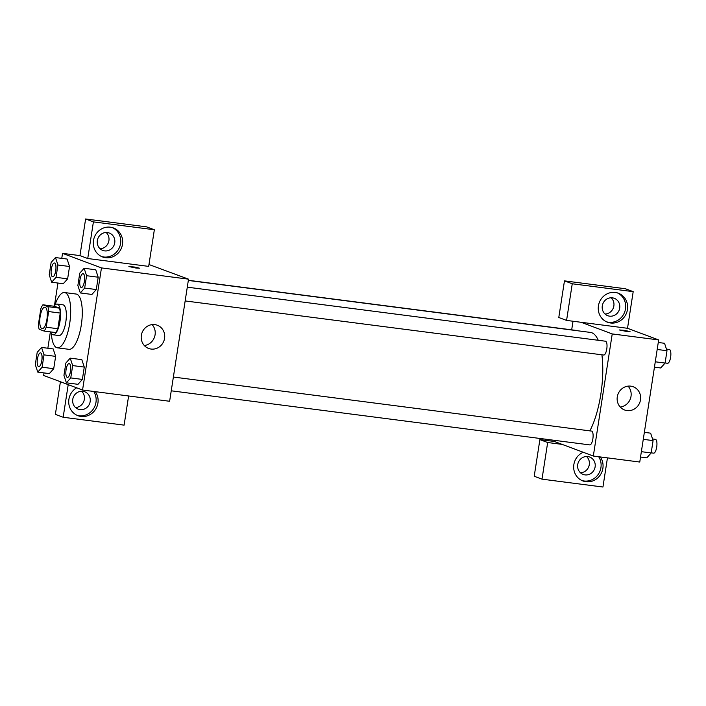 <?xml version="1.0" encoding="UTF-8"?>
<svg xmlns="http://www.w3.org/2000/svg" width="706" height="706" viewBox="0 0 706 706"><rect width="100%" height="100%" fill="white"/><g stroke="black" fill="none" stroke-linecap="round" stroke-linejoin="round"><path stroke-width="1.06" d="M41.875 328.617A10.837 3.548 97.4 0 1 40.065 317.073A10.837 3.548 97.4 0 1 44.919 307.181A10.837 3.548 97.4 0 1 47.055 318.388A10.837 3.548 97.4 0 1 42.139 328.687A10.837 3.548 97.4 0 1 41.875 328.617M46.208 327.222L48.635 311.558A14.72 4.818 97.4 0 0 47.92 306.66L42.925 304.789A14.72 4.818 97.4 0 0 40.851 308.646L38.424 324.31A14.72 4.818 97.4 0 0 39.139 329.217L44.134 331.079A14.72 4.818 97.4 0 0 46.208 327.222L57.821 328.722L60.239 313.058L48.635 311.558M57.821 328.722A14.72 4.818 97.4 0 1 55.748 332.579L44.134 331.079M60.239 313.058A14.72 4.818 97.4 0 0 59.525 308.16L54.53 306.289L42.925 304.789M50.726 331.935A15.488 5.074 -82.6 0 0 53.153 334.794A15.488 5.074 -82.6 0 0 60.169 320.083A15.488 5.074 -82.6 0 0 57.124 304.074A15.488 5.074 -82.6 0 0 54.044 306.227M57.124 304.074L62.931 304.824A15.488 5.074 97.4 0 1 65.976 320.833A15.488 5.074 97.4 0 1 58.96 335.544L53.153 334.794M59.525 308.16L47.92 306.66M54.98 305.063A27.878 9.134 97.4 0 1 64.511 292.54A27.878 9.134 97.4 0 1 70 321.354A27.878 9.134 97.4 0 1 57.371 347.829A27.878 9.134 97.4 0 1 56.692 347.661A27.878 9.134 97.4 0 1 51.326 333.294M64.511 292.54L76.124 294.04A27.878 9.134 97.4 0 1 81.605 322.854A27.878 9.134 97.4 0 1 68.976 349.329L57.371 347.829M44.028 372.918L43.64 375.46L82.558 390.021L101.461 267.909L62.543 253.357L61.766 258.37M57.945 283.044L54.441 305.68M50.382 331.891L47.849 348.243M37.753 372.106L49.358 373.606L53.718 368.709L55.633 356.371L53.179 348.932L41.575 347.431L37.206 352.32L35.3 364.658L37.753 372.106L42.113 367.208L44.019 354.871L41.575 347.431M51.662 282.232L63.275 283.733L67.635 278.835L69.541 266.497L67.088 259.058L55.483 257.558L51.123 262.455L49.217 274.793L51.662 282.232L56.021 277.334L57.936 264.997L55.483 257.558M80.316 292.946L91.921 294.446L96.281 289.548L98.196 277.211L95.742 269.771L84.129 268.271L79.769 273.16L77.863 285.498L80.316 292.946L84.676 288.048L86.582 275.711L84.129 268.271M66.399 382.82L78.004 384.32L82.373 379.422L84.279 367.085L81.825 359.645L70.221 358.145L65.861 363.034L63.946 375.371L66.399 382.82L70.759 377.922L72.674 365.584L70.221 358.145M135.94 268.024L128.88 266.559L134.299 267L139.594 268.209L135.94 268.024M87.738 258.52L93.404 221.887L154.349 229.759L148.684 266.391L87.738 258.52L79.954 255.607L62.543 253.357M82.558 390.021L169.625 401.273L188.528 279.161L101.461 267.909M188.528 279.161L148.966 264.529M139.594 268.218L128.88 266.559M93.474 240.578A15.488 14.588 -69.5 0 1 113.41 227.95A15.488 14.588 -69.5 0 1 121.653 247.559A15.488 14.588 -69.5 0 1 102.564 256.958A15.488 14.588 -69.5 0 1 93.474 240.578M101.602 256.552A15.488 14.588 110.5 0 0 119.702 246.835A15.488 14.588 110.5 0 0 112.422 227.614M107.453 232.565A9.293 8.754 -69.5 0 1 109.289 233.024A9.293 8.754 -69.5 0 1 114.54 243.835A9.293 8.754 -69.5 0 1 104.62 250.877A9.293 8.754 -69.5 0 1 102.785 250.427A9.293 8.754 -69.5 0 1 97.534 239.616A9.293 8.754 -69.5 0 1 107.453 232.565M106.156 232.495A9.293 8.754 -69.5 0 1 108.397 242.608A9.293 8.754 -69.5 0 1 100.076 248.759M154.349 229.759L146.566 226.847L85.62 218.975L93.404 221.887M79.954 255.607L85.62 218.975M141.35 335.341A12.39 11.667 -69.5 0 1 157.297 325.237A12.39 11.667 -69.5 0 1 163.889 340.927A12.39 11.667 -69.5 0 1 148.613 348.446A12.39 11.667 -69.5 0 1 141.35 335.341M144.306 345.525A12.39 11.667 110.5 0 0 154.402 337.38A12.39 11.667 110.5 0 0 152.125 324.61M95.301 391.662A15.488 14.588 -69.5 0 1 95.028 410.133A15.488 14.588 -69.5 0 1 77.987 415.693A15.488 14.588 -69.5 0 1 68.897 399.314A15.488 14.588 -69.5 0 1 76.663 387.815M68.208 384.655L63.161 417.255L124.106 425.136L128.616 395.969M77.025 415.296A15.488 14.588 110.5 0 0 93.21 409.224A15.488 14.588 110.5 0 0 93.713 391.459M82.884 391.309A9.293 8.754 -69.5 0 1 84.72 391.759A9.293 8.754 -69.5 0 1 89.962 402.57A9.293 8.754 -69.5 0 1 80.043 409.621A9.293 8.754 -69.5 0 1 78.207 409.171A9.293 8.754 -69.5 0 1 72.965 398.36A9.293 8.754 -69.5 0 1 82.884 391.309M81.587 391.239A9.293 8.754 -69.5 0 1 83.82 401.343A9.293 8.754 -69.5 0 1 75.507 407.503M63.161 417.255L55.377 414.343L60.425 381.743M188.326 280.441L590.454 332.42A55.748 18.268 97.4 0 1 598.256 340.283M601.891 354.8A55.748 18.268 97.4 0 1 589.854 430.872M171.24 390.806L589.784 444.904A6.963 2.277 -82.6 0 0 592.908 438.55A6.963 2.277 -82.6 0 0 591.743 431.137A6.963 2.277 -82.6 0 0 591.575 431.092L173.376 377.039M188.352 280.291L576.837 330.505A6.963 2.277 97.4 0 1 577.279 330.717M187.284 287.165L605.483 341.219A6.963 2.277 97.4 0 1 606.851 348.42A6.963 2.277 97.4 0 1 603.701 355.03L185.157 300.933M593.322 456.041L612.226 333.929L581.082 322.28L566.574 320.409L572.248 283.777L633.194 291.657L627.519 328.29L658.663 339.93L639.76 462.042L593.322 456.041L554.395 441.479L554.572 440.35M571.683 329.843L573.007 321.239M605.033 314.029A9.293 8.754 110.5 0 0 613.355 307.878A9.293 8.754 110.5 0 0 611.114 297.764M580.464 472.773A9.293 8.754 110.5 0 0 588.778 466.613A9.293 8.754 110.5 0 0 586.545 456.508M566.574 320.409L558.79 317.497L564.465 280.864L625.401 288.745L633.194 291.657M562.179 444.392L547.671 442.521L542.005 479.153L534.213 476.241L539.887 439.609L554.395 441.479M609.578 316.147A9.293 8.754 -69.5 0 1 607.742 315.697A9.293 8.754 -69.5 0 1 602.492 304.886A9.293 8.754 -69.5 0 1 612.411 297.835A9.293 8.754 -69.5 0 1 614.246 298.285A9.293 8.754 -69.5 0 1 619.497 309.096A9.293 8.754 -69.5 0 1 609.578 316.147M606.56 321.821A15.488 14.588 110.5 0 0 624.66 312.096A15.488 14.588 110.5 0 0 617.379 292.884M598.432 305.839A15.488 14.588 -69.5 0 1 618.368 293.211A15.488 14.588 -69.5 0 1 626.61 312.829A15.488 14.588 -69.5 0 1 607.522 322.227A15.488 14.588 -69.5 0 1 598.432 305.839M585 474.891A9.293 8.754 -69.5 0 1 583.165 474.432A9.293 8.754 -69.5 0 1 578.223 462.668A9.293 8.754 -69.5 0 1 589.678 457.029A9.293 8.754 -69.5 0 1 594.92 467.84A9.293 8.754 -69.5 0 1 585 474.891M581.982 480.565A15.488 14.588 110.5 0 0 598.167 474.494A15.488 14.588 110.5 0 0 598.67 456.729M600.259 456.932A15.488 14.588 -69.5 0 1 599.985 475.403A15.488 14.588 -69.5 0 1 582.944 480.962A15.488 14.588 -69.5 0 1 573.854 464.583A15.488 14.588 -69.5 0 1 583.244 452.264M542.005 479.153L602.942 487.025L607.46 457.867M547.671 442.521L539.887 439.609M627.519 328.29L581.082 322.28M572.248 283.777L564.465 280.864M630.785 386.147A12.39 11.667 -69.5 0 1 633.229 386.756A12.39 11.667 -69.5 0 1 639.821 402.446A12.39 11.667 -69.5 0 1 624.554 409.965A12.39 11.667 -69.5 0 1 617.556 395.545A12.39 11.667 -69.5 0 1 630.785 386.147M658.663 339.93L612.226 333.929M620.239 407.044A12.39 11.667 110.5 0 0 630.343 398.899A12.39 11.667 110.5 0 0 628.058 386.129M626.39 331.414L619.33 329.949L624.748 330.39L630.043 331.608L626.39 331.414M640.527 457.029L646.811 457.841L651.17 452.943L653.085 440.606L650.632 433.166L644.349 432.354M651.17 452.943L641.357 451.672M653.085 440.606L643.272 439.335M652.547 438.973L655.415 439.344A6.963 2.277 97.4 0 1 656.783 446.545A6.963 2.277 97.4 0 1 653.632 453.155L651.188 452.837M654.444 367.155L660.728 367.967L665.087 363.069L666.993 350.732L664.54 343.292L658.266 342.481M665.087 363.069L655.274 361.799M666.993 350.732L657.18 349.461M666.455 349.099L669.332 349.47A6.963 2.277 97.4 0 1 670.7 356.671A6.963 2.277 97.4 0 1 667.549 363.281L665.105 362.963M69.153 363.564A6.963 2.277 97.4 0 1 70.529 370.765A6.963 2.277 97.4 0 1 67.37 377.375A6.963 2.277 97.4 0 1 67.202 377.339A6.963 2.277 97.4 0 1 66.037 369.918A6.963 2.277 97.4 0 1 69.153 363.564L69.206 363.572A6.963 2.277 97.4 0 1 69.206 363.572A6.963 2.277 97.4 0 1 70.574 370.774A6.963 2.277 97.4 0 1 67.414 377.383A6.963 2.277 97.4 0 1 67.397 377.383M78.004 384.32L82.373 379.422L70.759 377.922M82.373 379.422L84.279 367.085L72.674 365.584M84.279 367.085L81.825 359.645M83.114 273.699L83.07 273.699A6.963 2.277 97.4 0 1 83.114 273.699A6.963 2.277 97.4 0 1 84.482 280.9A6.963 2.277 97.4 0 1 81.331 287.51A6.963 2.277 97.4 0 1 81.305 287.51L81.287 287.501A6.963 2.277 97.4 0 1 81.111 287.466A6.963 2.277 97.4 0 1 79.946 280.044A6.963 2.277 97.4 0 1 83.07 273.699A6.963 2.277 97.4 0 1 84.438 280.891A6.963 2.277 97.4 0 1 81.287 287.501M91.921 294.446L96.281 289.548L84.676 288.048M96.281 289.548L98.196 277.211L86.582 275.711M98.196 277.211L95.742 269.771M40.507 352.859L40.551 352.859A6.963 2.277 97.4 0 1 40.551 352.859A6.963 2.277 97.4 0 1 41.928 360.06A6.963 2.277 97.4 0 1 38.768 366.67A6.963 2.277 97.4 0 1 38.742 366.67A6.963 2.277 97.4 0 1 38.556 366.626A6.963 2.277 97.4 0 1 37.392 359.204A6.963 2.277 97.4 0 1 40.507 352.859A6.963 2.277 97.4 0 1 41.875 360.051A6.963 2.277 97.4 0 1 38.724 366.661L38.768 366.67M49.358 373.606L53.718 368.709L42.113 367.208M53.718 368.709L55.633 356.371L44.019 354.871M55.633 356.371L53.179 348.932M54.424 262.985L54.468 262.985A6.963 2.277 97.4 0 1 54.468 262.985A6.963 2.277 97.4 0 1 55.836 270.186A6.963 2.277 97.4 0 1 52.685 276.796A6.963 2.277 97.4 0 1 52.659 276.796A6.963 2.277 97.4 0 1 52.465 276.752A6.963 2.277 97.4 0 1 51.3 269.33A6.963 2.277 97.4 0 1 54.424 262.985A6.963 2.277 97.4 0 1 55.792 270.177A6.963 2.277 97.4 0 1 52.632 276.796L52.685 276.796M63.275 283.733L67.635 278.835L56.021 277.334M67.635 278.835L69.541 266.497L57.936 264.997M69.541 266.497L67.088 259.058"/></g></svg>

